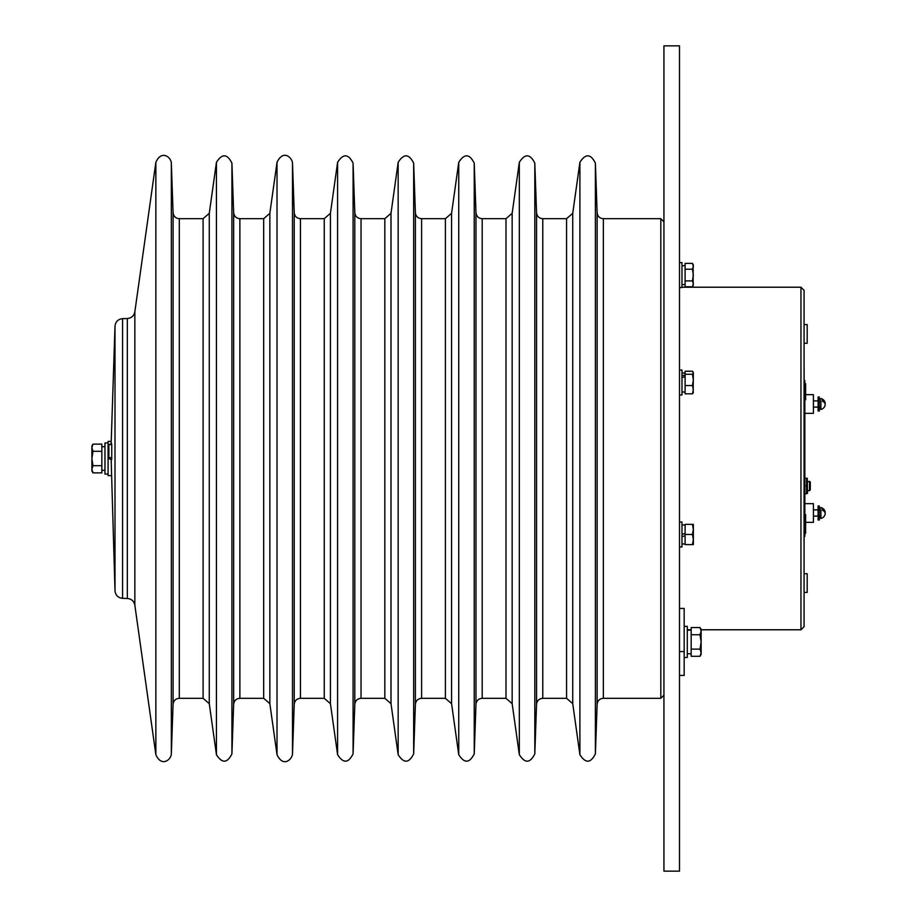 <?xml version="1.0" encoding="UTF-8"?>
<svg xmlns="http://www.w3.org/2000/svg" width="917" height="917" viewBox="0 0 917 917"><rect width="100%" height="100%" fill="white"/><g stroke="black" fill="none" stroke-linecap="round" stroke-linejoin="round"><path stroke-width="1.38" d="M108.859 458.305L108.859 444.55L111.645 444.607M111.725 458.649L111.736 444.596M800.954 287.216L804.071 290.322L804.071 626.678L800.954 629.784L800.954 287.216L681.984 287.216M122.58 598.342L127.337 598.469L127.337 318.531L122.58 318.657L122.58 598.342C118.075 597.827 115.553 595.328 115.003 590.823L111.152 459.394M111.152 443.851L115.003 326.177L115.003 590.823M804.129 536.353L804.071 548.813M804.129 368.187L804.129 380.647M111.198 475.625L108.08 475.625L108.08 441.375L111.198 441.375M804.071 573.733L807.189 573.733L807.189 592.416L804.071 592.416M804.071 343.267L807.189 343.267L807.189 324.584L804.071 324.584M804.851 503.662L813.413 503.662L813.413 522.346L805.63 522.346M805.63 394.654L813.413 394.654L813.413 413.338L804.851 413.338M679.497 300.581L679.497 871.15L663.931 871.15L663.931 45.85L679.497 45.85L679.497 300.581M679.497 651.586L684.174 651.586L684.174 675.428L679.497 675.428M679.497 608.429L684.174 608.429L684.174 651.586M810.296 482.101L809.516 481.322L809.516 490.664L810.296 489.896L810.296 482.101L807.499 481.322M809.516 490.664L807.499 490.664M804.851 514.563L805.63 514.563L805.63 519.228L804.851 519.228M805.63 519.228L805.63 533.247L804.851 533.247M804.071 380.647L804.851 380.647L804.851 536.353L804.071 536.353M805.63 520.398L804.851 520.398M804.851 383.753L805.63 383.753L805.63 391.765L804.851 391.765M805.63 391.765L805.63 399.778L804.851 399.778M691.177 649.121L691.177 656.308L700.026 656.308L701.138 652.709L700.026 649.121L691.177 649.121L691.177 634.736L700.026 634.736L701.138 641.923L700.026 649.121M691.177 634.736L691.177 627.537L700.026 627.537L701.138 631.137L700.026 634.736M700.026 656.308L701.138 654.383L701.138 629.463L700.026 627.537M684.174 626.357L687.28 626.357L687.28 657.5L684.174 657.5M687.28 630.185L691.177 630.094M101.844 446.728L104.962 446.671M108.08 474.066L104.962 474.066L104.962 442.934L108.08 442.934M101.844 451.313L101.844 472.885L92.995 472.885L91.883 469.286L92.995 465.687L91.883 458.5L92.995 451.313L91.883 447.714L92.995 444.115L101.844 444.115L101.844 451.313L92.995 451.313M101.844 465.687L92.995 465.687M92.995 444.115L91.883 446.04L91.883 470.96L92.995 472.885M819.328 399.285L820.887 399.25M819.328 508.282L820.887 508.247M818.09 403.996L818.09 411.011L819.328 411.011L819.328 396.992L818.09 396.992L818.09 403.996M818.09 513.004L818.09 520.008L819.328 520.008L819.328 505.989L818.09 505.989L818.09 513.004M819.328 400.889L820.887 400.889L820.887 409.463L820.887 407.114L819.328 407.114M822.446 400.569L822.446 400.018A5.536 3.92 180 0 1 825.117 402.792A5.605 5.605 0 0 0 820.887 398.528L820.887 398.528M822.446 401.222A5.536 3.92 0 0 1 825.117 405.211A5.536 3.92 0 0 0 825.117 403.996A5.536 3.92 180 0 0 825.117 402.792M820.887 400.889L820.887 406.197M820.887 407.859L820.887 409.463A5.605 5.605 0 0 0 825.117 405.211M819.328 509.886L820.887 509.886L820.887 518.472L820.887 516.111L819.328 516.111M822.446 509.565L822.446 509.015A5.536 3.92 180 0 1 825.117 511.789A5.605 5.605 0 0 0 820.887 507.537L820.887 507.537M822.446 510.23A5.536 3.92 0 0 1 825.117 514.208A5.536 3.92 0 0 0 825.117 513.004A5.536 3.92 180 0 0 825.117 511.789M820.887 509.886L820.887 515.205M820.887 516.867L820.887 518.472A5.605 5.605 0 0 0 825.117 514.208M685.102 280.923L685.102 263.385L692.45 263.385L693.355 266.308L692.45 269.231L693.355 275.077L692.45 280.923L693.355 283.834L692.45 286.757L685.102 286.757L685.102 280.923L692.45 280.923M685.102 269.231L692.45 269.231M693.149 285.554L693.149 264.6M692.45 393.817L685.102 393.817L685.102 374.262L692.45 374.262L693.355 379.902L692.45 385.553L693.355 389.679L692.45 393.817L693.355 392.304M685.102 385.553L692.45 385.553M685.102 374.262L685.102 371.236L692.45 371.236L693.355 372.749L692.45 374.262M692.45 371.236L693.149 372.038M693.149 393.003L693.355 372.749M692.45 534.473L693.355 539.54L692.45 544.595L693.355 544.595L693.355 529.418L692.45 534.473L685.102 534.473L685.102 524.352L692.45 524.352L693.355 529.418L693.355 524.352L692.45 524.352M692.45 544.595L685.102 544.595L685.102 534.473M681.984 265.861L685.102 265.575M685.102 375.03L681.984 375.787M681.984 377.621L685.102 376.681M685.102 533.316L681.984 534.451M681.984 536.766L685.102 535.643M681.984 262.617L679.497 262.617L681.984 262.617L681.984 287.537L679.497 287.537M679.497 370.067L681.984 370.067L681.984 394.975L679.497 394.975M679.497 546.933L681.984 546.933L681.984 522.025L679.497 522.025M807.499 493.392L807.269 478.215M804.851 485.999L806.582 485.999L806.582 493.782L804.851 493.782M804.851 478.215L806.582 478.215L806.582 485.999M108.859 457.824L111.817 457.48M663.931 695.189L660.813 698.307L660.813 218.693L603.352 218.693C599.661 218.361 597.586 216.355 597.127 212.687L595.397 163.146C590.708 153.678 585.55 153.414 579.899 162.332L579.899 754.668C585.55 763.586 590.708 763.322 595.397 753.854L595.397 163.146M127.337 318.531C131.463 318.119 133.974 315.884 134.845 311.826L134.845 605.174L155.856 754.668L155.856 162.332C161.541 149.437 171.17 157.3 171.341 163.146L171.341 753.854C171.17 759.7 161.541 767.563 155.856 754.668M660.813 698.307L603.352 698.307L603.352 218.693M603.352 698.307C599.661 698.639 597.586 700.645 597.127 704.313L597.127 212.687M579.899 754.668L572.735 703.671L572.735 213.329L566.568 218.693L542.772 218.693C539.081 218.361 537.007 216.355 536.548 212.687L534.817 163.146C530.129 153.678 524.971 153.414 519.32 162.332L519.32 754.668C524.971 763.586 530.129 763.322 534.817 753.854L534.817 163.146M572.735 703.671L566.568 698.307L566.568 218.693M566.568 698.307L542.772 698.307L542.772 218.693M542.772 698.307C539.081 698.639 537.007 700.645 536.548 704.313L536.548 212.687M519.32 754.668L512.156 703.671L512.156 213.329L505.989 218.693L482.193 218.693C478.514 218.361 476.439 216.355 475.969 212.687L474.238 163.146C469.55 153.678 464.392 153.414 458.741 162.332L458.741 754.668C464.392 763.586 469.55 763.322 474.238 753.854L474.238 163.146M512.156 703.671L505.989 698.307L505.989 218.693M505.989 698.307L482.193 698.307L482.193 218.693M482.193 698.307C478.514 698.639 476.439 700.645 475.969 704.313L475.969 212.687M458.741 754.668L451.577 703.671L451.577 213.329L445.41 218.693L421.614 218.693C417.934 218.361 415.86 216.355 415.39 212.687L413.659 163.146C408.982 153.678 403.812 153.414 398.161 162.332L398.161 754.668C403.812 763.586 408.982 763.322 413.659 753.854L413.659 163.146M451.577 703.671L445.41 698.307L445.41 218.693M445.41 698.307L421.614 698.307L421.614 218.693M421.614 698.307C417.934 698.639 415.86 700.645 415.39 704.313L415.39 212.687M398.161 754.668L390.997 703.671L390.997 213.329L384.831 218.693L361.034 218.693C357.355 218.361 355.28 216.355 354.81 212.687L353.079 163.146C348.403 153.678 343.233 153.414 337.594 162.332L337.594 754.668C343.233 763.586 348.403 763.322 353.079 753.854L353.079 163.146M390.997 703.671L384.831 698.307L384.831 218.693M384.831 698.307L361.034 698.307L361.034 218.693M361.034 698.307C357.355 698.639 355.28 700.645 354.81 704.313L354.81 212.687M337.594 754.668L330.418 703.671L330.418 213.329L324.251 218.693L300.455 218.693C296.776 218.361 294.701 216.355 294.231 212.687L292.5 163.146C292.168 157.713 283.387 149.012 277.014 162.332L277.014 754.668C283.387 767.987 292.168 759.287 292.5 753.854L292.5 163.146M330.418 703.671L324.251 698.307L324.251 218.693M324.251 698.307L300.455 698.307L300.455 218.693M300.455 698.307C296.776 698.639 294.701 700.645 294.231 704.313L294.231 212.687M277.014 754.668L269.839 703.671L269.839 213.329L263.672 218.693L239.876 218.693C236.196 218.361 234.122 216.355 233.652 212.687L231.921 163.146C227.244 153.678 222.074 153.414 216.435 162.332L216.435 754.668C222.074 763.586 227.244 763.322 231.921 753.854L231.921 163.146M269.839 703.671L263.672 698.307L263.672 218.693M263.672 698.307L239.876 698.307L239.876 218.693M239.876 698.307C236.196 698.639 234.122 700.645 233.652 704.313L233.652 212.687M216.435 754.668L209.271 703.671L209.271 213.329L203.093 218.693L179.296 218.693C175.617 218.361 173.542 216.355 173.072 212.687L171.341 163.146M209.271 703.671L203.093 698.307L203.093 218.693M203.093 698.307L179.296 698.307L179.296 218.693M179.296 698.307C175.617 698.639 173.542 700.645 173.072 704.313L173.072 212.687M804.851 396.213L804.071 396.213M804.071 520.787L804.851 520.787M805.63 525.464L804.851 525.464M800.954 629.784L701.138 629.784M691.177 629.784L687.28 629.784M597.127 704.313L595.397 753.854M536.548 704.313L534.817 753.854M475.969 704.313L474.238 753.854M415.39 704.313L413.659 753.854M354.81 704.313L353.079 753.854M294.231 704.313L292.5 753.854M233.652 704.313L231.921 753.854M173.072 704.313L171.341 753.854M209.271 213.329L216.435 162.332M269.839 213.329L277.014 162.332M330.418 213.329L337.594 162.332M390.997 213.329L398.161 162.332M451.577 213.329L458.741 162.332M512.156 213.329L519.32 162.332M572.735 213.329L579.899 162.332M134.845 311.826L155.856 162.332M122.58 318.657C118.075 319.173 115.553 321.672 115.003 326.177M134.845 605.174C133.974 601.116 131.463 598.881 127.337 598.469M660.813 218.693L663.931 221.811M108.859 444.55L111.702 443.679M108.859 458.695L111.771 459.589M687.28 653.764L691.177 653.764M101.844 470.329L104.962 470.329M819.328 408.753L820.887 408.753M819.328 517.75L820.887 517.75M813.413 407.114L818.09 407.114M813.413 400.889L818.09 400.889M813.413 516.111L818.09 516.111M813.413 509.886L818.09 509.886M693.355 285.198L692.45 286.757M693.355 264.956L692.45 263.385M685.102 284.568L681.984 284.568M685.102 373.024L681.984 373.024M685.102 392.017L681.984 392.017M685.102 524.982L681.984 524.982M685.102 543.976L681.984 543.976"/></g></svg>
